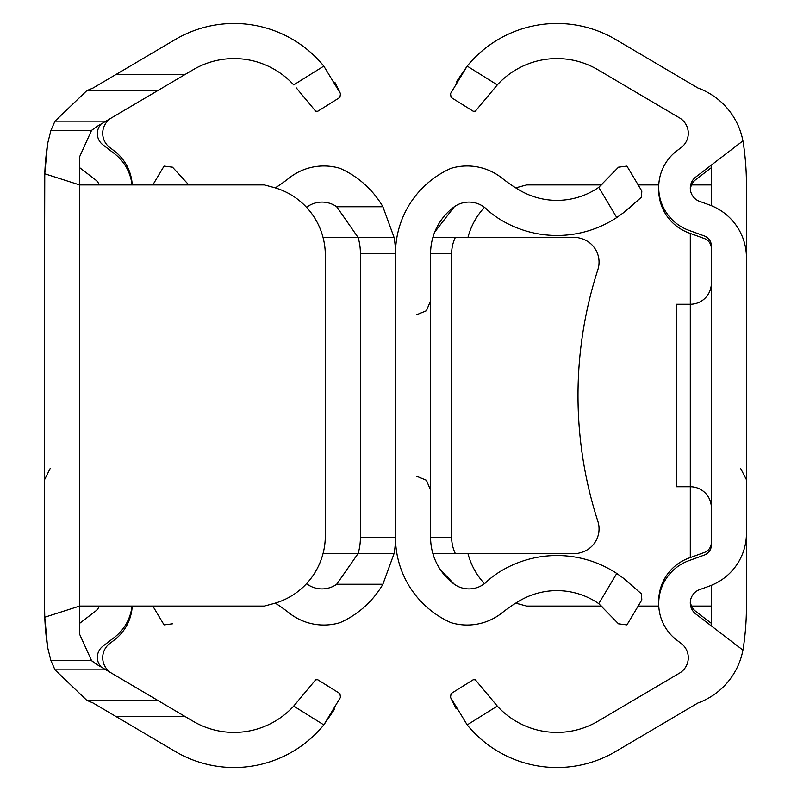 <?xml version="1.0" encoding="UTF-8"?>
<svg xmlns="http://www.w3.org/2000/svg" width="791" height="791" viewBox="0 0 791 791"><rect width="100%" height="100%" fill="white"/><g stroke="black" fill="none" stroke-linecap="round" stroke-linejoin="round"><path stroke-width="1.19" d="M132.018 184.926A45.74 45.74 0 0 0 114.369 153.592L102.86 144.773A14.04 14.04 0 0 1 101.268 123.91M79.644 623.338L95.207 611.423A14.04 14.04 0 0 0 99.448 606.074M111.531 117.859A17.906 17.906 0 0 0 108.851 146.79L114.369 151.012A45.74 45.74 0 0 1 132.226 184.926M47.678 647.839A70.191 70.191 0 0 1 47.598 647.325L44.771 617.217L44.553 606.074L44.553 184.926A280.756 280.756 0 0 1 47.598 143.675A70.191 70.191 0 0 1 47.678 143.161M44.553 260.308L44.771 173.783L47.598 143.675L50.931 130.367L54.984 121.161L86.822 90.639L93.022 88.038L175.226 39.55A115.812 115.812 0 0 1 323.806 66.098L340.486 93.625L339.912 97.412L317.804 111.234L315.698 111.234L296.121 87.692M115.961 716.498L175.226 751.45A115.812 115.812 0 0 0 323.806 724.902L293.698 706.086A80.722 80.722 0 0 1 193.063 721.224L184.926 716.428L115.961 716.498L93.022 702.962L86.822 700.361L54.984 669.839L50.931 660.633L47.598 647.325A280.756 280.756 0 0 1 44.553 606.074L44.553 530.692M115.961 74.502L184.926 74.572L96.917 126.481L91.558 130.367L79.644 156.707L79.644 634.293L91.558 660.633L96.917 664.519A35.091 35.091 0 0 1 91.558 660.633L50.931 660.633M44.771 617.217L79.644 606.074L264.362 606.074L273.291 603.681A70.191 70.191 0 0 0 325.309 535.883L325.309 255.117A70.191 70.191 0 0 0 273.291 187.319L264.362 184.926L79.644 184.926L44.771 173.783M184.926 74.572L193.063 69.776A80.722 80.722 0 0 1 293.698 84.914L323.806 66.098M340.486 93.625L334.88 82.313M293.698 706.086L315.698 679.766L317.804 679.766L339.912 693.588L340.486 697.375L323.806 724.902L334.692 709.023M296.121 703.308L295.646 703.871M96.917 664.519L184.926 716.428M111.531 673.141A17.906 17.906 0 0 1 108.851 644.21L114.369 639.988A45.74 45.74 0 0 0 132.226 606.074M132.018 606.074A45.74 45.74 0 0 1 114.369 637.408L102.86 646.227A14.04 14.04 0 0 0 101.268 667.09M99.448 184.926A14.04 14.04 0 0 0 95.207 179.577L79.644 167.662M323.084 237.577L358.165 237.577L336.699 206.748L382.893 206.748L394.126 237.577A93.14 93.14 0 0 1 395.5 253.535L395.5 537.465A93.14 93.14 0 0 1 394.126 553.423L382.893 584.252A93.14 93.14 0 0 1 340.001 622.655A56.151 56.151 0 0 1 288.824 612.748A146.058 146.058 0 0 0 275.258 603.118M306.532 583.669A25.5 25.5 0 0 0 336.699 584.252L358.165 553.423L323.084 553.423M382.893 206.748A93.14 93.14 0 0 0 340.001 168.345A56.151 56.151 0 0 0 288.824 178.252A146.058 146.058 0 0 1 275.258 187.882M306.532 207.331A25.5 25.5 0 0 1 336.699 206.748M152.821 184.926L164.073 166.1L172.497 167.188L188.525 184.619M172.497 623.812L164.073 624.9L152.821 606.074M336.699 584.252L382.893 584.252M392.296 237.577L394.126 237.577A93.14 93.14 0 0 1 395.5 253.535A93.14 93.14 0 0 1 450.999 168.345A56.151 56.151 0 0 1 502.176 178.252A146.058 146.058 0 0 0 519.875 190.374A73.701 73.701 0 0 0 598.747 187.358L618.503 167.188L626.927 166.1L641.827 191.036L626.927 166.1M623.595 578.35L616.772 573.465L623.595 578.35L641.442 593.853L641.827 599.964L626.927 624.9L618.503 623.812L598.747 603.642A73.701 73.701 0 0 0 519.875 600.626A146.058 146.058 0 0 0 502.176 612.748A56.151 56.151 0 0 1 450.999 622.655A93.14 93.14 0 0 1 395.5 537.465A93.14 93.14 0 0 1 394.126 553.423L358.165 553.423A58.04 58.04 0 0 0 360.409 537.465L360.409 253.535A58.04 58.04 0 0 0 358.165 237.577L394.126 237.577M432.835 237.577L577.717 237.577L580.841 238.407A24.57 24.57 0 0 1 597.858 269.711A408.275 408.275 0 0 0 597.858 521.289A24.57 24.57 0 0 1 580.841 552.593L577.717 553.423L432.835 553.423M360.409 537.465L395.5 537.465L395.5 253.535L360.409 253.535M434.684 232.129L454.301 206.748A58.04 58.04 0 0 0 430.591 253.535L430.591 537.465A58.04 58.04 0 0 0 454.301 584.252L440.36 569.678M641.827 191.036L641.442 197.147L623.595 212.65L616.772 217.535L623.595 212.65M629.359 208.013L641.442 197.147M598.747 187.358L616.772 217.535A108.792 108.792 0 0 1 502.226 220.709A92.329 92.329 0 0 1 487.582 210.149A25.5 25.5 0 0 0 454.301 206.748M454.301 584.252A25.5 25.5 0 0 0 487.582 580.851A92.329 92.329 0 0 1 502.226 570.291A108.792 108.792 0 0 1 616.772 573.465L598.747 603.642L618.503 623.812M711.356 507.802A21.06 21.06 0 0 0 690.296 486.752L690.296 233.414M711.356 283.198A21.06 21.06 0 0 1 690.296 304.248A21.06 21.06 0 0 0 711.356 283.198A21.06 21.06 0 0 1 690.296 304.248A21.06 21.06 0 0 0 711.356 283.198A21.06 21.06 0 0 1 690.296 304.248A21.06 21.06 0 0 0 711.356 283.198M690.296 557.586L690.296 486.752L676.256 486.752L676.256 304.248L690.296 304.248M711.356 248.453A10.53 10.53 0 0 0 704.425 238.566L688.803 232.88A45.74 45.74 0 0 1 658.735 188.604M658.735 602.396A45.74 45.74 0 0 1 688.803 558.12L704.425 552.434A10.53 10.53 0 0 0 711.356 542.547M711.356 623.338L695.793 611.423A14.04 14.04 0 0 1 690.355 601.565M497.302 84.914L475.302 111.234L473.196 111.234L451.088 97.412L450.514 93.625L467.194 66.098L497.302 84.914A80.722 80.722 0 0 1 597.937 69.776L679.469 117.859A17.906 17.906 0 0 1 682.149 146.79L676.631 151.012A45.74 45.74 0 0 0 688.803 230.3L704.425 235.985A10.53 10.53 0 0 1 711.356 245.882L711.356 545.118A10.53 10.53 0 0 1 704.425 555.015L688.803 560.7A45.74 45.74 0 0 0 676.631 639.988L682.149 644.21A17.906 17.906 0 0 1 679.469 673.141L597.937 721.224A80.722 80.722 0 0 1 497.302 706.086L467.194 724.902L450.514 697.375L456.12 708.687M742.927 140.887L695.793 177.006A14.04 14.04 0 0 0 699.531 201.339L709.507 204.968A56.151 56.151 0 0 1 746.447 257.728L746.447 184.926A280.756 280.756 0 0 0 743.402 143.675A70.191 70.191 0 0 0 697.978 88.038L615.774 39.55A115.812 115.812 0 0 0 467.194 66.098L456.308 81.977M746.447 257.728L746.447 533.272A56.151 56.151 0 0 1 709.507 586.032L699.531 589.661A14.04 14.04 0 0 0 695.793 613.994L742.927 650.113A70.191 70.191 0 0 0 743.402 647.325A280.756 280.756 0 0 0 746.447 606.074L746.447 440.419M746.447 530.692L746.447 533.272M746.447 350.581L746.447 329.224M746.447 308.213L746.447 184.926M676.256 342.75L676.256 315.678M711.356 585.32L711.356 625.918M711.356 165.082L711.356 205.68M742.927 650.113A70.191 70.191 0 0 1 697.978 702.962L615.774 751.45A115.812 115.812 0 0 1 467.194 724.902M450.514 697.375L451.088 693.588L473.196 679.766L451.088 693.588M473.196 679.766L475.302 679.766L497.302 706.086M602.07 606.074L526.638 606.074L517.71 603.681A70.191 70.191 0 0 1 515.742 603.118M484.468 583.669A70.191 70.191 0 0 1 467.916 553.423M711.356 606.074L691.552 606.074M638.179 606.074L658.774 606.074M515.742 187.882A70.191 70.191 0 0 1 517.71 187.319L526.638 184.926L602.06 184.926M638.179 184.926L658.774 184.926M691.552 184.926L711.356 184.926M467.916 237.577A70.191 70.191 0 0 1 484.468 207.331M690.355 189.435A14.04 14.04 0 0 1 695.793 179.577L711.356 167.662M54.984 121.161L105.935 121.161M86.822 90.639L157.696 90.639M50.931 130.367L91.558 130.367M54.984 669.839L105.935 669.839M86.822 700.361L157.696 700.361M455.28 237.577A36.979 36.979 0 0 0 451.651 253.535L451.651 537.465A36.979 36.979 0 0 0 455.28 553.423M430.591 537.465L451.651 537.465M430.591 253.535L451.651 253.535M50.209 468.46L44.553 479.732M416.56 476.222L426.408 480.256L430.591 490.252M416.56 314.778L426.408 310.744L430.591 300.748M740.554 468.292L746.447 479.732"/></g></svg>
